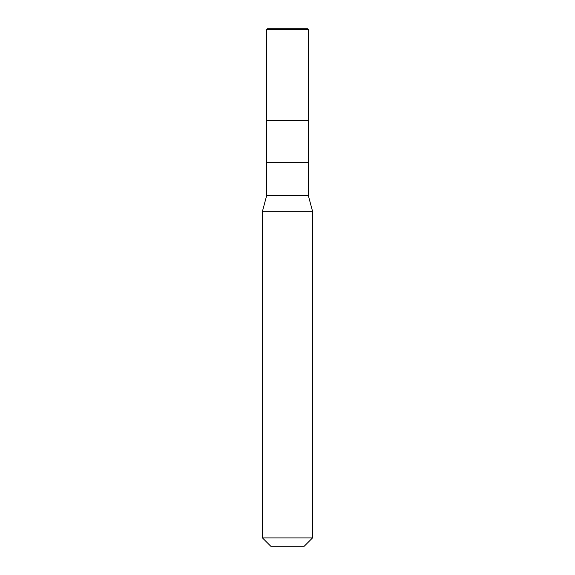 <?xml version="1.0" encoding="UTF-8"?>
<svg xmlns="http://www.w3.org/2000/svg" width="575" height="575" viewBox="0 0 575 575"><rect width="100%" height="100%" fill="white"/><g stroke="black" fill="none" stroke-linecap="round" stroke-linejoin="round"><path stroke-width="0.86" d="M266.635 120.563L308.365 120.563L308.365 29.584L307.532 28.75L267.468 28.75L266.635 29.584L266.635 120.563L266.635 29.584L267.468 28.75L307.532 28.75L308.365 29.584L266.635 29.584L308.365 29.584L308.365 120.563L266.635 120.563L266.635 195.687L262.459 211.262L262.459 537.905L270.803 546.25L304.197 546.25L312.541 537.905L312.541 211.262L308.365 195.687L308.365 120.563L266.635 120.563L308.365 120.563L308.365 162.301L266.635 162.301L266.635 120.563M266.635 162.301L308.365 162.301L308.365 195.687L266.635 195.687L266.635 162.301M266.635 195.687L308.365 195.687L312.541 211.262L262.459 211.262L266.635 195.687M262.459 211.262L312.541 211.262L312.541 537.905L262.459 537.905L262.459 211.262M262.459 537.905L312.541 537.905L304.197 546.25L270.803 546.25L262.459 537.905"/></g></svg>
